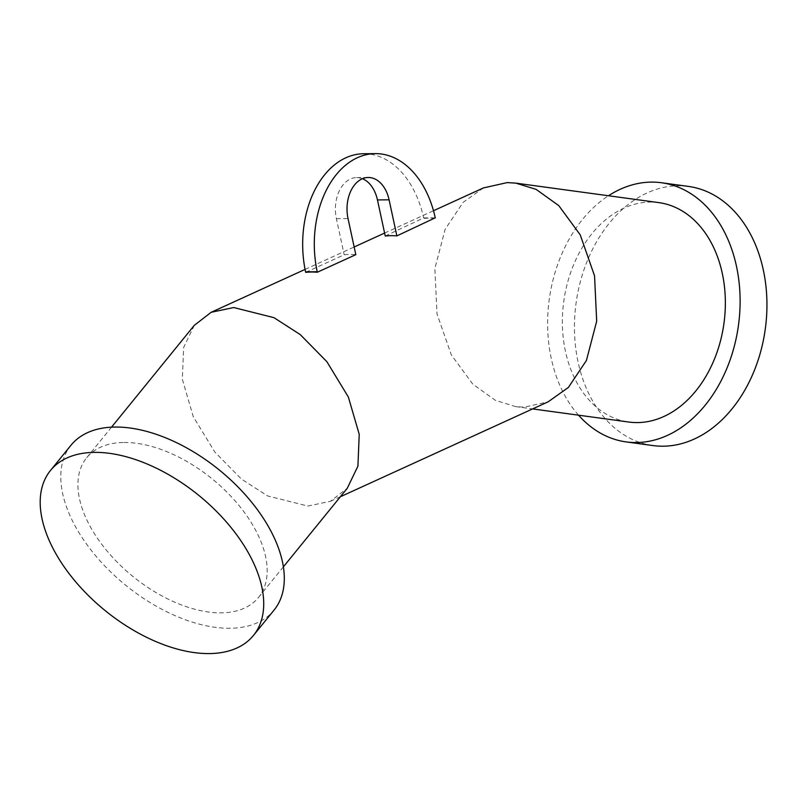 <?xml version="1.0" encoding="UTF-8"?>
<svg xmlns="http://www.w3.org/2000/svg" width="807" height="807" viewBox="0 0 807 807"><rect width="100%" height="100%" fill="white"/><g stroke="black" fill="none" stroke-linecap="round" stroke-linejoin="round"><path stroke-width="0.61" stroke-dasharray="4.04 3.03" d="M194.305 325.342L183.653 347.434L182.352 379.27L193.236 416.583L214.733 451.94L241.414 479.065L267.631 495.942L307.86 506.05L330.416 501.298L347.272 488.255M124.026 442.468A110.73 62.855 39.1 0 1 235.815 501.712A110.73 62.855 39.1 0 1 258.462 597.503A110.73 62.855 39.1 0 1 221.047 612.846A110.73 62.855 39.1 0 1 109.268 553.602A110.73 62.855 39.1 0 1 86.621 457.811A110.73 62.855 39.1 0 1 124.026 442.468M483.373 187.94L463.178 202.315L445.151 229.238L434.862 268.57L437.001 313.923L451.345 354.939L472.791 384.132L495.427 400.373L515.643 406.607L524.328 407.162L548.175 401.805M658.815 202.618A110.73 80.851 -82.2 0 0 650.22 202.083A110.73 80.851 -82.2 0 0 563.074 307.265A110.73 80.851 -82.2 0 0 628.905 422.051M305.692 272.352L344.185 254.77A110.73 77.775 -114.6 0 1 349.935 254.447A110.73 77.775 -114.6 0 1 355.816 254.659M385.242 236.017L423.614 217.93L435.245 217.819M435.356 218.314A110.73 77.775 -114.6 0 0 429.485 218.102A110.73 77.775 -114.6 0 0 423.725 218.435M71.056 445.161A130.784 74.234 -140.9 0 0 76.584 528.605A130.784 74.234 -140.9 0 0 178.458 617.093A130.784 74.234 -140.9 0 0 274.017 610.153M578.558 415.181A130.784 95.488 97.8 0 1 547.903 313.277A130.784 95.488 97.8 0 1 608.468 195.758M653.024 445.575A130.784 95.488 97.8 0 1 574.735 316.939A130.784 95.488 97.8 0 1 688.351 186.407M363.705 153.744A91.151 61.927 -90.6 0 1 423.614 217.93M362.444 178.73A31.705 21.537 89.4 0 0 356.613 177.611A31.705 21.537 89.4 0 0 336.398 218.687L344.185 254.77M336.398 218.687L348.029 218.576M283.378 566.847L258.462 597.503M515.643 406.607L532.61 408.917M305.086 269.397L354.162 246.972M384.606 233.062L433.5 210.728M330.416 501.298L340.362 496.749M111.537 427.155L86.621 457.811M356.613 177.611L368.244 177.49"/><path stroke-width="1.21" d="M283.378 566.847L347.272 488.255L357.925 466.153L359.226 434.317L348.342 397.004L326.845 361.647L300.164 334.522L273.946 317.655L233.717 307.538L211.162 312.299L194.305 325.342L111.537 427.155M340.362 496.749L548.175 401.805L568.38 387.441L586.407 360.517L596.686 321.186L594.547 275.833L580.203 234.807L558.767 205.614L536.12 189.373L515.905 183.139L507.22 182.594L483.373 187.94L433.5 210.728M532.61 408.917L628.905 422.051A110.73 80.851 -82.2 0 0 637.5 422.586A110.73 80.851 -82.2 0 0 724.656 317.403A110.73 80.851 -82.2 0 0 658.815 202.618L515.905 183.139M375.336 153.633L363.705 153.744A91.151 61.927 -90.6 0 0 305.591 271.858L305.692 272.352A110.73 77.775 65.4 0 1 311.452 272.03A110.73 77.775 65.4 0 1 317.322 272.241L355.816 254.659L348.029 218.576A31.705 21.537 89.4 0 1 368.244 177.49A31.705 21.537 89.4 0 1 389.085 199.813L396.873 235.896L435.245 217.819A91.151 61.927 -90.6 0 0 375.336 153.633A91.151 61.927 -90.6 0 0 317.222 271.737L317.322 272.241M362.444 178.73A31.705 21.537 89.4 0 1 377.454 199.934L385.242 236.017A110.73 77.775 65.4 0 1 390.992 235.684A110.73 77.775 65.4 0 1 396.873 235.896M253.438 635.472L274.017 610.153A130.784 74.234 -140.9 0 0 268.499 526.709A130.784 74.234 -140.9 0 0 166.615 438.221A130.784 74.234 -140.9 0 0 71.056 445.161L50.478 470.481A130.784 74.234 -140.9 0 0 55.996 553.915A130.784 74.234 -140.9 0 0 157.879 642.412A130.784 74.234 -140.9 0 0 253.438 635.472A130.784 74.234 -140.9 0 0 247.91 552.028A130.784 74.234 -140.9 0 0 146.037 463.541A130.784 74.234 -140.9 0 0 50.478 470.481M608.468 195.758A130.784 95.488 97.8 0 1 661.528 182.755A130.784 95.488 97.8 0 1 739.817 311.391A130.784 95.488 97.8 0 1 626.202 441.913A130.784 95.488 97.8 0 1 578.558 415.181M661.528 182.755L688.351 186.407A130.784 95.488 97.8 0 1 766.65 315.043A130.784 95.488 97.8 0 1 653.024 445.575L626.202 441.913M377.454 199.934L389.085 199.813M305.591 271.858L317.222 271.737M211.162 312.299L305.086 269.397M354.162 246.972L384.606 233.062"/></g></svg>
